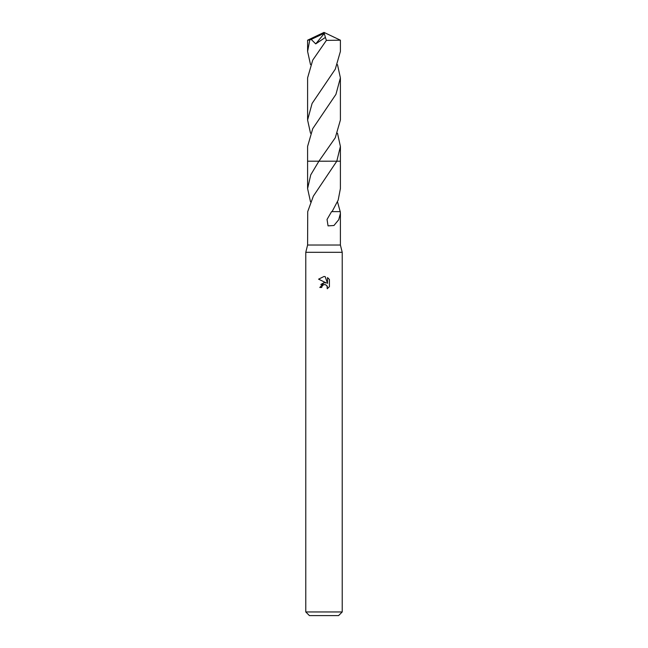 <?xml version="1.0" encoding="UTF-8"?>
<svg xmlns="http://www.w3.org/2000/svg" width="648" height="648" viewBox="0 0 648 648"><rect width="100%" height="100%" fill="white"/><g stroke="black" fill="none" stroke-linecap="round" stroke-linejoin="round"><path stroke-width="0.97" d="M310.505 201.803L307.598 188.592L310.724 174.903L318.905 161.198L336.806 161.19L313.332 196.174L307.719 211.629L307.598 245.025L305.775 252.315L342.225 252.315L342.225 611.955L305.775 611.955L309.42 615.6L338.58 615.6L342.225 611.955M307.598 245.025L340.403 245.025L342.225 252.315M321.724 287.477L322.032 286.157L321.724 287.477L319.804 287.477L324 282.69L326.325 282.974L318.581 279.158L324 276.485L325.175 276.615L327.54 283.419L327.54 277.595L329.411 279.491L329.419 286.675L327.24 288.765L327.321 286.351L325.75 284.772L324 284.618L324.875 284.561M337.495 201.803L340.208 211.629M331.663 211.629L340.281 211.629L340.403 213.411L338.734 219.696L333.955 225.504L328.05 225.877L327.046 219.453L331.59 211.604L332.084 211.604L338.183 200.086L340.403 188.592L340.411 161.19L336.79 161.198L340.411 161.19L340.411 146.44L336.798 161.19M327.038 285.825L327.24 288.765L329.411 286.675M326.325 282.974L325.361 282.714M324.016 282.69L320.833 284.48M323.546 284.764L322.032 286.157M329.411 279.491L327.54 277.595M325.175 276.615L324.122 276.494M324 276.485L318.589 279.158M331.59 211.604L332.084 211.604M307.598 188.592L307.589 161.19L318.913 161.19L335.275 137.765L340.411 120.01L340.403 77.857L335.931 94.381L312.733 128.668L307.589 146.44L307.589 161.19L318.905 161.19M340.403 40.2L340.403 51.427L335.275 69.182L312.093 103.445L307.589 120.01L307.598 77.857L312.741 60.094L326.389 40.387L340.403 40.2L324 32.4L309.185 40.046L311.21 39.398L315.722 43.886L325.385 37.414L326.389 40.387M310.514 64.638L307.598 51.427L307.598 40.2L309.185 40.046M307.598 51.427L309.776 40.046M337.486 64.638L340.403 77.857M310.505 133.221L307.589 120.01M337.495 133.221L340.411 146.44M311.21 39.398L323.555 33.591L324 32.4L307.614 40.184M323.555 33.591L324.292 33.469L315.722 43.886M324.292 33.469L325.385 37.414M323.555 33.639L324 32.4M340.403 213.411L340.403 245.025M305.775 252.315L305.775 611.955"/></g></svg>
